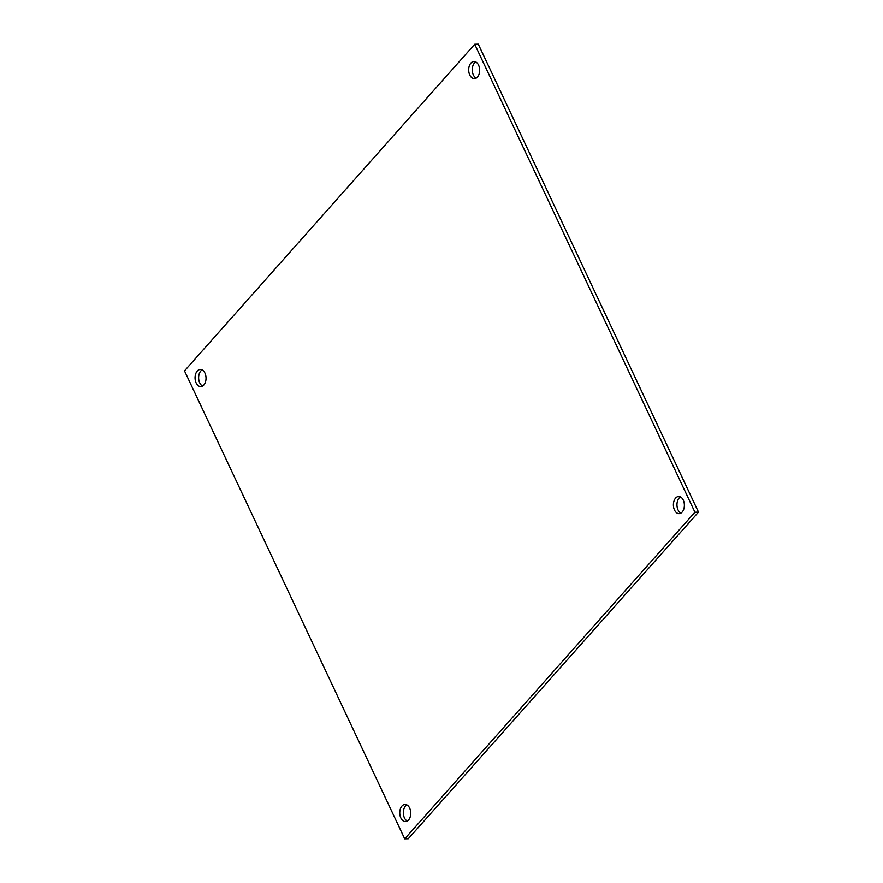 <?xml version="1.0" encoding="UTF-8"?>
<svg xmlns="http://www.w3.org/2000/svg" width="883" height="883" viewBox="0 0 883 883"><rect width="100%" height="100%" fill="white"/><g stroke="black" fill="none" stroke-linecap="round" stroke-linejoin="round"><path stroke-width="1.32" d="M474.712 44.249L184.503 370.871L404.712 838.85L694.932 512.228L474.712 44.249L478.288 44.15L698.497 512.129L694.932 512.228M674.491 510.032A8.565 5.486 88.4 0 1 673.928 501.224A8.565 5.486 88.4 0 1 678.641 496.522A8.565 5.486 88.4 0 1 684.369 504.933A8.565 5.486 88.4 0 1 679.126 513.641A8.565 5.486 88.4 0 1 674.491 510.032M400.86 817.989A8.565 5.486 88.4 0 1 400.286 809.181A8.565 5.486 88.4 0 1 405.01 804.479A8.565 5.486 88.4 0 1 410.738 812.879A8.565 5.486 88.4 0 1 405.496 821.598A8.565 5.486 88.4 0 1 400.86 817.989M469.778 75.011A8.565 5.486 88.4 0 1 469.215 66.203A8.565 5.486 88.4 0 1 473.928 61.501A8.565 5.486 88.4 0 1 479.657 69.9A8.565 5.486 88.4 0 1 474.425 78.62A8.565 5.486 88.4 0 1 469.778 75.011M196.147 382.968A8.565 5.486 88.4 0 1 195.584 374.149A8.565 5.486 88.4 0 1 200.298 369.458A8.565 5.486 88.4 0 1 206.026 377.858A8.565 5.486 88.4 0 1 200.794 386.577A8.565 5.486 88.4 0 1 196.147 382.968M698.497 512.129L408.288 838.751L404.712 838.85M680.44 496.941A8.565 5.486 -91.6 0 0 678.056 509.933A8.565 5.486 -91.6 0 0 680.903 513.122M406.809 804.899A8.565 5.486 -91.6 0 0 404.425 817.879A8.565 5.486 -91.6 0 0 407.273 821.08M475.727 61.92A8.565 5.486 -91.6 0 0 473.354 74.912A8.565 5.486 -91.6 0 0 476.191 78.101M202.097 369.878A8.565 5.486 -91.6 0 0 199.724 382.858A8.565 5.486 -91.6 0 0 202.56 386.059"/></g></svg>
